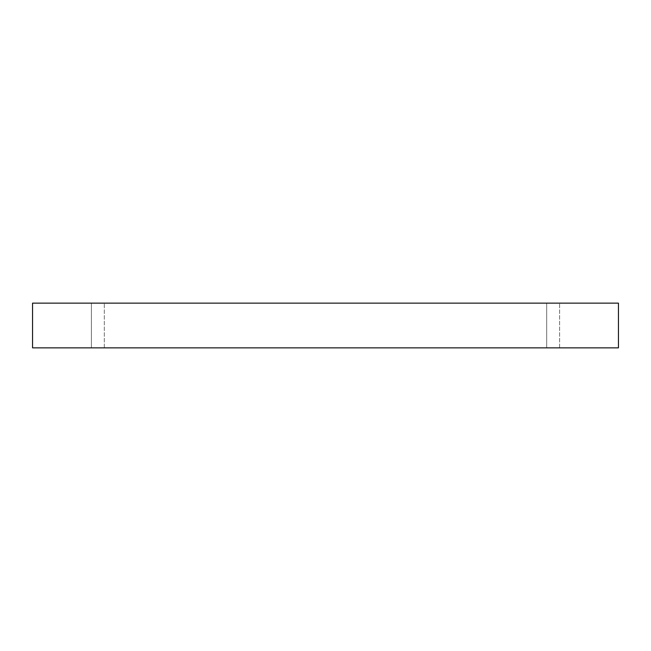 <?xml version="1.0" encoding="UTF-8"?>
<svg xmlns="http://www.w3.org/2000/svg" width="651" height="651" viewBox="0 0 651 651"><rect width="100%" height="100%" fill="white"/><g stroke="black" fill="none" stroke-linecap="round" stroke-linejoin="round"><path stroke-width="0.49" stroke-dasharray="3.25 2.44" d="M91.376 303.146L104.315 303.146L91.376 303.146L104.315 303.146L91.376 303.146L91.376 347.854L104.315 347.854L91.376 347.854L104.315 347.854L91.376 347.854L91.376 303.146M546.685 303.146L559.624 303.146L546.685 303.146L559.624 303.146L546.685 303.146L546.685 347.854L559.624 347.854L546.685 347.854L559.624 347.854L546.685 347.854L546.685 303.146M32.55 303.146L618.45 303.146L618.45 347.854L32.55 347.854L32.55 303.146M104.315 347.854L104.315 303.146L104.315 347.854M559.624 347.854L559.624 303.146L559.624 347.854"/><path stroke-width="0.98" d="M618.45 303.146L32.55 303.146L32.55 347.854L618.45 347.854L618.45 303.146"/></g></svg>
